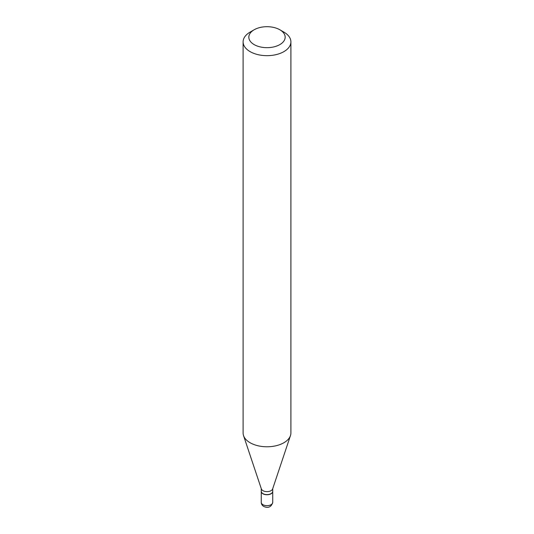 <?xml version="1.0" encoding="UTF-8"?>
<svg xmlns="http://www.w3.org/2000/svg" width="534" height="534" viewBox="0 0 534 534"><rect width="100%" height="100%" fill="white"/><g stroke="black" fill="none" stroke-linecap="round" stroke-linejoin="round"><path stroke-width="0.8" d="M261.266 491.367A5.734 3.311 0 0 0 261.266 491.447A5.734 3.311 0 0 0 262.942 493.79A5.734 3.311 0 0 0 269.196 494.504A5.734 3.311 0 0 0 272.734 491.447A5.734 3.311 0 0 0 272.734 491.367M261.266 488.637L261.266 491.287A5.734 3.311 0 0 0 262.942 493.63A5.734 3.311 0 0 0 271.058 493.63L271.058 493.63A5.734 3.311 0 0 0 272.734 491.287L272.734 488.637M250.099 32.113L254.157 29.77L250.099 32.113A23.896 13.797 0 0 0 243.103 41.872L243.103 432.981A23.896 13.797 0 0 0 243.537 435.59L261.366 488.95A5.734 3.311 0 0 0 265.318 491.487A5.734 3.311 0 0 0 271.058 490.666A5.734 3.311 0 0 0 272.634 488.95L290.463 435.59A23.896 13.797 0 0 0 290.897 432.981L290.897 41.872A23.896 13.797 0 0 0 283.901 32.113L279.843 29.77A18.163 10.486 0 0 0 254.157 29.77L254.157 29.77A18.163 10.486 0 0 0 254.157 44.602A18.163 10.486 0 0 0 279.843 44.602A18.163 10.486 0 0 0 279.843 29.77M263.015 493.67A5.547 3.204 0 0 0 263.082 493.71A5.547 3.204 0 0 0 270.918 493.71L270.918 493.71M243.103 41.872A23.896 13.797 0 0 0 257.855 54.615A23.896 13.797 0 0 0 283.901 51.624A23.896 13.797 0 0 0 290.897 41.872M243.537 435.59A23.896 13.797 0 0 0 259.998 446.17A23.896 13.797 0 0 0 283.901 442.733A23.896 13.797 0 0 0 290.463 435.59M262.942 504.717A5.734 3.311 0 0 0 269.196 505.431A5.734 3.311 0 0 0 272.734 502.374C271.272 507.08 268.268 508.441 263.736 506.466C262.107 505.431 261.286 504.069 261.266 502.374A5.734 3.311 0 0 0 262.942 504.717M272.734 502.374L272.734 491.447M261.266 502.374L261.266 491.447"/></g></svg>
